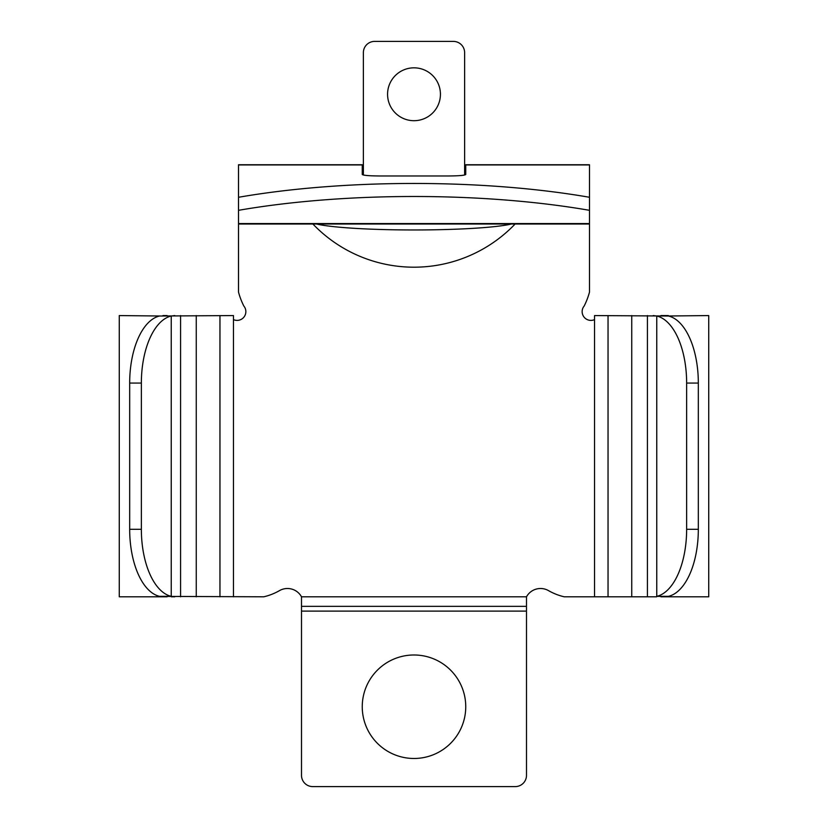 <?xml version="1.0" encoding="UTF-8"?>
<svg xmlns="http://www.w3.org/2000/svg" width="828" height="828" viewBox="0 0 828 828"><rect width="100%" height="100%" fill="white"/><g stroke="black" fill="none" stroke-linecap="round" stroke-linejoin="round"><path stroke-width="1.24" d="M129.675 529.299L141.36 529.299A67.492 33.751 90 0 0 171.241 596.346L159.545 596.346A67.492 33.751 -90 0 1 129.675 529.299L129.675 383.064A67.492 33.751 -90 0 1 159.545 316.017L233.455 315.571L233.455 319.608A8.766 8.766 0 0 0 243.825 306.018A73.143 73.143 0 0 1 238.516 292.149L238.516 223.57L589.484 223.57L589.484 164.741L465.75 164.741L465.75 174.501C464.674 175.391 459.043 175.878 448.869 175.971L379.131 175.971C368.957 175.878 363.326 175.391 362.25 174.501L362.25 164.741L238.516 164.741L238.516 197.281A314.971 81.517 180 0 1 414 183.454A314.971 81.517 180 0 1 589.484 197.281M238.516 224.026L589.484 224.026L589.484 292.149A73.143 73.143 0 0 1 584.175 306.018A8.766 8.766 0 0 0 594.545 319.608L594.545 315.571L668.455 316.017A67.492 33.751 90 0 1 698.325 383.064L686.64 383.064A67.492 33.751 -90 0 0 656.759 316.017L653.261 315.571M511.352 224.026A103.655 9.036 180 0 1 414 229.967A103.655 9.036 180 0 1 316.648 224.026M414 120.702A26.434 26.434 0 0 1 387.566 94.268A26.434 26.434 0 0 1 414 67.834A26.434 26.434 0 0 1 440.434 94.268A26.434 26.434 0 0 1 414 120.702M589.484 210.322A314.971 81.517 180 0 0 414 196.495A314.971 81.517 180 0 0 238.516 210.322L238.516 197.281M414 758.479A51.75 51.75 0 0 1 362.25 706.729A51.75 51.75 0 0 1 414 654.989A51.75 51.75 0 0 1 465.75 706.729A51.75 51.75 0 0 1 414 758.479M686.64 529.299L698.325 529.299A67.492 33.751 90 0 1 668.455 596.346L656.759 596.346A67.492 33.751 -90 0 0 686.64 529.299L686.64 383.064M167.08 596.802L119.273 596.802L119.273 315.571L159.659 315.996M159.659 596.377L263.77 596.802A57.815 57.815 0 0 0 279.491 590.623A16.032 16.032 0 0 1 301.506 596.802L526.494 596.802A16.032 16.032 0 0 1 548.509 590.623A57.815 57.815 0 0 0 564.23 596.802L656.625 596.802L647.413 596.802L647.413 315.571M174.739 596.802L171.375 596.802M162.961 315.571L167.08 315.571M668.341 315.996L708.727 315.571L708.727 596.802L660.92 596.802M647.413 596.802L653.261 596.802M668.341 315.571L660.92 315.571M698.325 529.299L698.325 383.064M608.042 596.802L608.042 315.571M219.958 596.802L219.958 315.571M174.739 315.571L171.241 316.017A67.492 33.751 90 0 0 141.36 383.064L129.675 383.064M141.36 529.299L141.36 383.064M301.506 596.802L301.506 606.344L526.494 606.344L526.494 611.116L301.506 611.116L301.506 606.344M526.494 596.802L526.494 606.344M526.494 611.116L526.494 775.35A11.25 11.25 0 0 1 515.244 786.6L312.756 786.6A11.25 11.25 0 0 1 301.506 775.35L301.506 611.116M238.516 210.322L238.516 223.57M363.378 175.029L363.378 52.65A11.25 11.25 0 0 1 374.629 41.4L453.371 41.4A11.25 11.25 0 0 1 464.622 52.65L464.622 175.029M465.75 164.938L589.484 164.938M238.516 164.938L362.25 164.938M656.759 596.346L656.759 316.017M631.743 596.802L631.743 315.571M594.545 596.802L594.545 319.608M233.455 596.802L233.455 319.608M196.257 596.802L196.257 315.571M171.241 596.346L171.241 316.017M180.587 596.802L180.587 315.571M312.901 224.026A139.963 139.963 0 0 0 515.099 224.026"/></g></svg>
